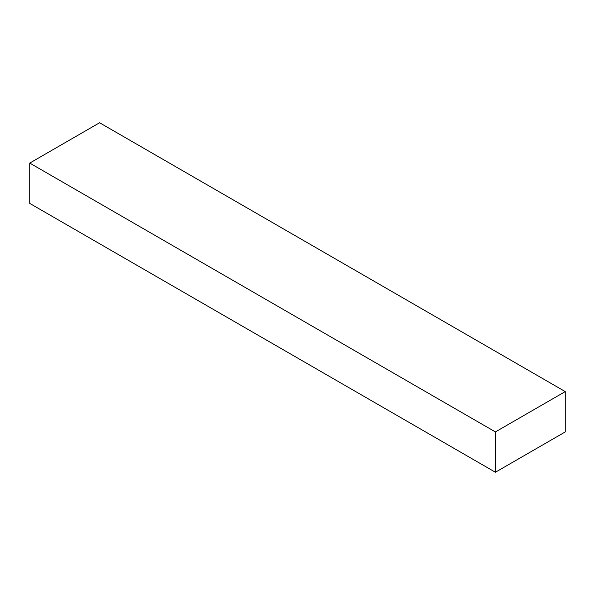 <?xml version="1.0" encoding="UTF-8"?>
<svg xmlns="http://www.w3.org/2000/svg" width="595" height="595" viewBox="0 0 595 595"><rect width="100%" height="100%" fill="white"/><g stroke="black" fill="none" stroke-linecap="round" stroke-linejoin="round"><path stroke-width="0.89" d="M565.25 391.592L99.596 122.756L29.75 163.082L495.404 431.918L565.25 391.592L565.25 431.918L495.404 472.244L495.404 431.918M495.404 472.244L29.75 203.408L29.75 163.082"/></g></svg>
